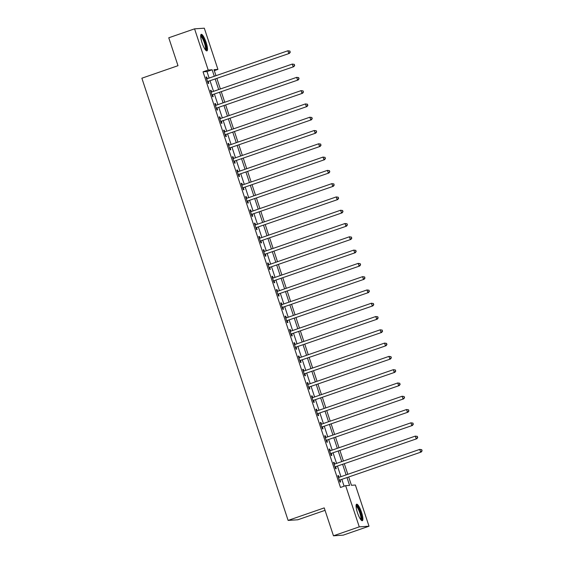 <?xml version="1.0" encoding="UTF-8"?>
<svg xmlns="http://www.w3.org/2000/svg" width="564" height="564" viewBox="0 0 564 564"><rect width="100%" height="100%" fill="white"/><g stroke="black" fill="none" stroke-linecap="round" stroke-linejoin="round"><path stroke-width="0.85" d="M357.428 512.591A8.749 1.988 -109.1 0 1 356.617 504.188A8.749 1.988 -109.1 0 1 361.531 512.316A8.749 1.988 -109.1 0 1 362.342 520.72A8.749 1.988 -109.1 0 1 357.428 512.591M202.039 42.744A8.749 1.988 -109.1 0 1 201.228 34.341A8.749 1.988 -109.1 0 1 206.149 42.469A8.749 1.988 -109.1 0 1 206.96 50.873A8.749 1.988 -109.1 0 1 202.039 42.744M325.047 510.342L297.848 519.768L288.112 520.41L141.867 78.206L177.991 65.692L168.763 37.788L194.566 28.849L204.309 28.2L217.93 69.393L213.982 69.654L215.977 75.689M214.306 70.648L217.93 69.393M348.742 477.137L351.435 485.287L355.383 485.019L369.011 526.212L359.268 526.861L345.647 485.667L349.595 485.407L347.05 477.722M359.268 526.861L333.465 535.8L343.201 535.151L369.011 526.212M209.124 78.058L206.981 71.565L203.033 71.825L340.487 487.458L345.647 485.667M344.103 486.203L341.89 479.506M340.959 476.686L337.498 466.216M336.567 463.396L333.105 452.934M332.168 450.107L328.706 439.645M327.776 436.825L324.314 426.356M323.383 423.536L319.922 413.067M318.984 410.247L315.523 399.784M314.592 396.957L311.131 386.495M310.2 383.675L306.738 373.206M305.801 370.386L302.339 359.917M301.409 357.097L297.947 346.634M297.017 343.807L293.555 333.345M292.617 330.525L289.163 320.056M288.225 317.236L284.764 306.774M283.833 303.947L280.371 293.484M279.434 290.657L275.979 280.195M275.042 277.375L271.58 266.906M270.649 264.086L267.188 253.624M266.25 250.797L262.796 240.334M261.858 237.507L258.397 227.045M257.466 224.225L254.004 213.756M253.074 210.936L249.612 200.474M248.675 197.647L245.213 187.185M244.282 184.357L240.821 173.895M239.89 171.075L236.429 160.606M235.491 157.786L232.03 147.324M231.099 144.497L227.637 134.035M226.707 131.208L223.245 120.745M222.308 117.925L218.846 107.456M217.916 104.636L214.454 94.174M213.523 91.347L210.062 80.885M207.256 78.706L206.699 77.014L206.036 77.056L208.144 83.437L208.807 83.394L208.236 81.66M211.648 91.995L211.091 90.303L210.435 90.346L212.543 96.726L213.199 96.677L212.628 94.949M216.047 105.285L215.483 103.586L214.828 103.635L216.936 110.008L217.591 109.966L217.02 108.239M220.439 118.574L219.882 116.875L219.22 116.917L221.328 123.297L221.99 123.255L221.419 121.528M224.832 131.856L224.275 130.164L223.619 130.206L225.727 136.587L226.383 136.544L225.811 134.81M229.231 145.145L228.667 143.453L228.011 143.496L230.119 149.876L230.775 149.827L230.204 148.099M233.623 158.435L233.059 156.736L232.403 156.785L234.511 163.158L235.174 163.116L234.603 161.389M238.015 171.724L237.458 170.025L236.795 170.067L238.91 176.447L239.566 176.405L238.995 174.678M242.414 185.006L241.85 183.314L241.195 183.356L243.303 189.737L243.958 189.694L243.387 187.96M246.806 198.295L246.242 196.603L245.587 196.646L247.695 203.026L248.357 202.977L247.786 201.249M251.199 211.585L250.642 209.886L249.979 209.935L252.094 216.308L252.75 216.266L252.178 214.539M255.598 224.874L255.034 223.175L254.378 223.217L256.486 229.597L257.142 229.555L256.571 227.828M259.99 238.156L259.426 236.464L258.77 236.506L260.878 242.887L261.541 242.844L260.963 241.11M264.382 251.445L263.825 249.753L263.162 249.796L265.277 256.176L265.933 256.127L265.362 254.399M268.781 264.735L268.217 263.036L267.562 263.085L269.67 269.458L270.325 269.416L269.754 267.688M273.173 278.024L272.609 276.325L271.954 276.367L274.062 282.747L274.724 282.705L274.146 280.978M277.566 291.306L277.009 289.614L276.346 289.656L278.461 296.037L279.117 295.994L278.546 294.26M281.965 304.595L281.401 302.903L280.745 302.946L282.853 309.319L283.509 309.276L282.938 307.549M286.357 317.884L285.793 316.185L285.137 316.235L287.245 322.608L287.908 322.566L287.33 320.838M290.749 331.174L290.192 329.475L289.529 329.517L291.637 335.897L292.3 335.855L291.729 334.121M295.141 344.456L294.584 342.764L293.929 342.806L296.037 349.186L296.692 349.144L296.121 347.41M299.54 357.745L298.976 356.053L298.321 356.096L300.429 362.469L301.084 362.426L300.513 360.699M303.933 371.034L303.376 369.335L302.713 369.385L304.821 375.758L305.484 375.716L304.912 373.988M308.325 384.317L307.768 382.625L307.112 382.667L309.22 389.047L309.876 389.005L309.305 387.271M312.724 397.606L312.16 395.914L311.504 395.956L313.612 402.336L314.268 402.287L313.697 400.56M317.116 410.895L316.559 409.203L315.896 409.245L318.004 415.619L318.667 415.576L318.096 413.849M321.508 424.184L320.951 422.485L320.296 422.528L322.404 428.908L323.059 428.866L322.488 427.138M325.907 437.467L325.343 435.775L324.688 435.817L326.796 442.197L327.451 442.155L326.88 440.421M330.3 450.756L329.743 449.064L329.08 449.106L331.188 455.486L331.851 455.437L331.279 453.71M334.692 464.045L334.135 462.353L333.472 462.395L335.587 468.769L336.243 468.726L335.672 466.999M339.091 477.334L338.527 475.635L337.871 475.678L339.979 482.058L340.635 482.016L340.064 480.288M333.465 535.8L324.237 507.896L288.112 520.41M203.033 71.825L208.194 70.035L194.566 28.849M214.285 76.274L212.142 69.774L208.194 70.035M346.12 474.895L342.658 464.433M341.728 461.606L338.266 451.144M337.328 448.324L333.867 437.854M332.936 435.034L329.475 424.572M328.544 421.745L325.083 411.283M324.145 408.456L320.683 397.994M319.753 395.174L316.291 384.704M315.361 381.884L311.899 371.422M310.961 368.595L307.5 358.133M306.569 355.306L303.108 344.844M302.177 342.024L298.716 331.554M297.778 328.734L294.323 318.272M293.386 315.445L289.924 304.983M288.994 302.156L285.532 291.694M284.594 288.874L281.14 278.404M280.202 275.584L276.741 265.122M275.81 262.295L272.349 251.833M271.411 249.013L267.956 238.544M267.019 235.724L263.557 225.255M262.627 222.435L259.165 211.972M258.234 209.145L254.773 198.683M253.835 195.863L250.374 185.394M249.443 182.574L245.982 172.105M245.051 169.285L241.589 158.822M240.652 155.995L237.19 145.533M236.26 142.713L232.798 132.244M231.867 129.424L228.406 118.955M227.468 116.135L224.007 105.672M223.076 102.845L219.615 92.383M218.684 89.563L215.222 79.094M216.907 78.509L220.369 88.978M221.307 91.798L224.768 102.26M225.699 105.087L229.16 115.549M230.091 118.37L233.552 128.839M234.49 131.659L237.952 142.128M238.882 144.948L242.344 155.41M243.274 158.237L246.736 168.699M247.674 171.519L251.128 181.989M252.066 184.809L255.527 195.278M256.458 198.098L259.919 208.56M260.857 211.387L264.312 221.849M265.249 224.669L268.711 235.139M269.641 237.959L273.103 248.428M274.041 251.248L277.495 261.71M278.433 264.537L281.894 274.999M282.825 277.819L286.286 288.289M287.217 291.109L290.679 301.571M291.616 304.398L295.078 314.86M296.008 317.687L299.47 328.149M300.401 330.969L303.862 341.439M304.8 344.259L308.261 354.721M309.192 357.548L312.653 368.01M313.584 370.837L317.046 381.299M317.983 384.119L321.445 394.589M322.375 397.409L325.837 407.871M326.767 410.698L330.229 421.16M331.167 423.987L334.628 434.449M335.559 437.269L339.02 447.738M339.951 450.558L343.413 461.021M344.35 463.848L347.812 474.31M206.981 71.565L212.142 69.774M206.093 77.226L206.699 77.014M210.485 90.508L211.091 90.303M214.884 103.797L215.483 103.586M219.276 117.086L219.882 116.875M223.668 130.376L224.275 130.164M228.067 143.658L228.667 143.453M232.46 156.947L233.059 156.736M236.852 170.236L237.458 170.025M241.251 183.526L241.85 183.314M245.643 196.808L246.242 196.603M250.035 210.097L250.642 209.886M254.434 223.386L255.034 223.175M258.827 236.676L259.426 236.464M263.219 249.958L263.825 249.753M267.611 263.247L268.217 263.036M272.01 276.536L272.609 276.325M276.402 289.825L277.009 289.614M280.794 303.108L281.401 302.903M285.194 316.397L285.793 316.185M289.586 329.686L290.192 329.475M293.978 342.968L294.584 342.764M298.377 356.258L298.976 356.053M302.769 369.547L303.376 369.335M307.161 382.836L307.768 382.625M311.561 396.118L312.16 395.914M315.953 409.408L316.559 409.203M320.345 422.697L320.951 422.485M324.744 435.986L325.343 435.775M329.136 449.268L329.743 449.064M333.528 462.558L334.135 462.353M337.928 475.847L338.527 475.635M208.046 81.399L289.417 53.39L208.046 81.399A1.121 1.093 -93.8 0 0 207.686 81.604L207.573 81.71M290.037 52.156L288.761 53.432L287.88 50.774L289.945 51.077L290.037 52.156L289.945 51.077M206.607 78.784L206.755 78.798A1.121 1.093 -93.8 0 0 207.171 78.741L287.88 50.774L289.684 51.091M208.708 81.35A1.121 1.093 -93.8 0 0 208.349 81.561L207.714 82.118M206.579 78.699L207.171 78.734M289.417 53.39L290.298 52.142M212.445 94.681L293.816 66.679L212.445 94.681A1.121 1.093 -93.8 0 0 212.085 94.893L211.972 94.992M294.429 65.445L293.153 66.721L292.279 64.063L294.345 64.366L294.429 65.445L294.345 64.366M211.006 92.073L211.155 92.08A1.121 1.093 -93.8 0 0 211.563 92.024L292.279 64.063L294.077 64.381M213.1 94.639A1.121 1.093 -93.8 0 0 212.741 94.851L212.106 95.408M210.978 91.988L211.571 92.024M293.816 66.679L294.697 65.424M216.837 107.971L298.208 79.961L216.837 107.971A1.121 1.093 -93.8 0 0 216.477 108.182L216.364 108.281M298.828 78.734L297.552 80.003L296.671 77.353L298.737 77.649L298.828 78.734L298.737 77.649M215.399 105.362L215.547 105.369A1.121 1.093 -93.8 0 0 215.956 105.313L296.671 77.353L298.476 77.67M217.492 107.928A1.121 1.093 -93.8 0 0 217.133 108.14L216.498 108.697M215.37 105.278L215.963 105.313M298.208 79.961L299.089 78.713M221.229 121.26L302.6 93.25L221.229 121.26A1.121 1.093 -93.8 0 0 220.869 121.472L220.757 121.57M303.221 92.017L301.944 93.293L301.063 90.635L303.129 90.938L303.221 92.017L303.129 90.938M219.791 118.651L219.939 118.659A1.121 1.093 -93.8 0 0 220.355 118.602L301.063 90.635L302.868 90.959M221.892 121.218A1.121 1.093 -93.8 0 0 221.532 121.422L220.898 121.986M219.763 118.567L220.355 118.602M302.6 93.25L303.481 92.002M225.628 134.549L306.999 106.54L225.628 134.549A1.121 1.093 -93.8 0 0 225.269 134.754L225.156 134.859M307.613 105.306L306.337 106.582L305.462 103.924L307.528 104.227L307.613 105.306L307.528 104.227M224.19 131.934L224.338 131.948A1.121 1.093 -93.8 0 0 224.747 131.891L305.462 103.924L307.26 104.241M226.284 134.5A1.121 1.093 -93.8 0 0 225.924 134.711L225.29 135.268M224.162 131.849L224.754 131.884M306.999 106.54L307.881 105.292M200.671 35.807A7.572 1.72 -109.1 0 1 202.102 36.625A7.572 1.72 -109.1 0 1 205.613 44.683A7.572 1.72 -109.1 0 1 205.62 50.069M205.226 49.569A7.008 1.593 70.9 0 0 204.732 44.048A7.008 1.593 70.9 0 0 201.672 37.266A7.008 1.593 70.9 0 0 200.678 36.441M206.438 50.795A8.693 1.974 70.9 0 0 205.634 43.802A8.693 1.974 70.9 0 0 201.926 35.694A8.693 1.974 70.9 0 0 200.869 34.721M356.06 505.647A7.572 1.72 -109.1 0 1 360.431 512.62A7.572 1.72 -109.1 0 1 361.002 519.916M360.615 519.416A7.008 1.593 70.9 0 0 359.783 512.81A7.008 1.593 70.9 0 0 356.067 506.282M361.827 520.642A8.693 1.974 70.9 0 0 360.692 512.606A8.693 1.974 70.9 0 0 356.258 504.569M230.02 147.831L311.391 119.822L230.02 147.831A1.121 1.093 -93.8 0 0 229.661 148.043L229.548 148.142M312.012 118.595L310.736 119.871L309.855 117.213L311.92 117.516L312.012 118.595L311.92 117.516M228.582 145.223L228.73 145.23A1.121 1.093 -93.8 0 0 229.139 145.174L309.855 117.213L311.659 117.531M230.676 147.789A1.121 1.093 -93.8 0 0 230.316 148.001L229.682 148.558M228.554 145.138L229.146 145.174M311.391 119.822L312.273 118.574M234.412 161.121L315.784 133.111L234.412 161.121A1.121 1.093 -93.8 0 0 234.053 161.332L233.94 161.431M316.404 131.884L315.128 133.153L314.247 130.495L316.312 130.799L316.404 131.884L316.312 130.799M232.974 158.512L233.122 158.519A1.121 1.093 -93.8 0 0 233.538 158.463L314.247 130.495L316.051 130.82M235.075 161.078A1.121 1.093 -93.8 0 0 234.716 161.29L234.081 161.847M232.946 158.428L233.538 158.463M315.784 133.111L316.665 131.863M238.812 174.41L320.183 146.4L238.812 174.41A1.121 1.093 -93.8 0 0 238.452 174.621L238.339 174.72M320.796 145.167L319.52 146.443L318.646 143.785L320.712 144.088L320.796 145.167L320.712 144.088M237.373 171.801L237.522 171.808A1.121 1.093 -93.8 0 0 237.93 171.752L318.646 143.785L320.444 144.109M239.467 174.368A1.121 1.093 -93.8 0 0 239.108 174.572L238.473 175.136M237.345 171.717L237.938 171.752M320.183 146.4L321.057 145.152M243.204 187.699L324.575 159.69L243.204 187.699A1.121 1.093 -93.8 0 0 242.844 187.904L242.731 188.009M325.188 158.456L323.919 159.732L323.038 157.074L325.104 157.377L325.188 158.456L325.104 157.377M241.766 185.084L241.914 185.098A1.121 1.093 -93.8 0 0 242.323 185.041L323.038 157.074L324.843 157.391M243.859 187.65A1.121 1.093 -93.8 0 0 243.5 187.861L242.865 188.418M241.737 184.999L242.33 185.034M324.575 159.69L325.456 158.442M247.596 200.981L328.967 172.972L247.596 200.981A1.121 1.093 -93.8 0 0 247.236 201.193L247.124 201.292M329.587 171.745L328.311 173.021L327.43 170.363L329.496 170.666L329.587 171.745L329.496 170.666M246.158 198.373L246.306 198.38A1.121 1.093 -93.8 0 0 246.722 198.324L327.43 170.363L329.235 170.68M248.259 200.939A1.121 1.093 -93.8 0 0 247.899 201.151L247.265 201.708M246.13 198.288L246.722 198.324M328.967 172.972L329.848 171.724M251.995 214.271L333.366 186.261L251.995 214.271A1.121 1.093 -93.8 0 0 251.636 214.482L251.523 214.581M333.98 185.034L332.704 186.303L331.829 183.645L333.895 183.949L333.98 185.034L333.895 183.949M250.557 211.662L250.705 211.669A1.121 1.093 -93.8 0 0 251.114 211.613L331.829 183.645L333.627 183.97M252.651 214.228A1.121 1.093 -93.8 0 0 252.291 214.44L251.657 214.997M250.529 211.578L251.121 211.613M333.366 186.261L334.24 185.013M256.387 227.56L337.758 199.55L256.387 227.56A1.121 1.093 -93.8 0 0 256.028 227.771L255.915 227.87M338.372 198.316L337.103 199.593L336.222 196.935L338.287 197.238L338.372 198.316L338.287 197.238M254.949 224.951L255.097 224.958A1.121 1.093 -93.8 0 0 255.506 224.902L336.222 196.935L338.026 197.252M257.043 227.518A1.121 1.093 -93.8 0 0 256.683 227.722L256.049 228.286M254.921 224.867L255.513 224.902M337.758 199.55L338.64 198.302M260.779 240.849L342.151 212.839L260.779 240.849A1.121 1.093 -93.8 0 0 260.42 241.054L260.307 241.152M342.771 211.606L341.495 212.882L340.614 210.224L342.679 210.527L342.771 211.606L342.679 210.527M259.341 238.234L259.489 238.248A1.121 1.093 -93.8 0 0 259.905 238.191L340.614 210.224L342.418 210.541M261.442 240.8A1.121 1.093 -93.8 0 0 261.076 241.011L260.448 241.568M259.313 238.149L259.905 238.184M342.151 212.839L343.032 211.592M265.179 254.131L346.543 226.122L265.179 254.131A1.121 1.093 -93.8 0 0 264.812 254.343L264.699 254.442M347.163 224.895L345.887 226.171L345.006 223.513L347.079 223.809L347.163 224.895L347.079 223.809M263.74 251.523L263.889 251.53A1.121 1.093 -93.8 0 0 264.297 251.473L345.006 223.513L346.811 223.83M265.834 254.089A1.121 1.093 -93.8 0 0 265.475 254.301L264.84 254.857M263.712 251.438L264.297 251.473M346.543 226.122L347.424 224.874M269.571 267.421L350.942 239.411L269.571 267.421A1.121 1.093 -93.8 0 0 269.211 267.632L269.099 267.731M351.555 238.177L350.279 239.453L349.405 236.795L351.471 237.099L351.555 238.177L351.471 237.099M268.133 264.812L268.281 264.819A1.121 1.093 -93.8 0 0 268.69 264.763L349.405 236.795L351.21 237.12M270.226 267.378A1.121 1.093 -93.8 0 0 269.867 267.59L269.232 268.147M268.104 264.727L268.697 264.763M350.942 239.411L351.823 238.163M273.963 280.71L355.334 252.7L273.963 280.71A1.121 1.093 -93.8 0 0 273.603 280.921L273.491 281.02M355.954 251.466L354.678 252.742L353.797 250.085L355.863 250.388L355.954 251.466L355.863 250.388M272.525 278.101L272.673 278.108A1.121 1.093 -93.8 0 0 273.082 278.052L353.797 250.085L355.602 250.402M274.619 280.668A1.121 1.093 -93.8 0 0 274.259 280.872L273.632 281.436M272.497 278.017L273.089 278.052M355.334 252.7L356.215 251.452M278.355 293.999L359.726 265.989L278.355 293.999A1.121 1.093 -93.8 0 0 277.996 294.204L277.883 294.302M360.347 264.756L359.071 266.032L358.189 263.374L360.255 263.677L360.347 264.756L360.255 263.677M276.917 291.384L277.072 291.398A1.121 1.093 -93.8 0 0 277.481 291.341L358.189 263.374L359.994 263.691M279.018 293.95A1.121 1.093 -93.8 0 0 278.658 294.161L278.024 294.718M276.889 291.299L277.481 291.334M359.726 265.989L360.607 264.742M282.754 307.281L364.125 279.272L282.754 307.281A1.121 1.093 -93.8 0 0 282.395 307.493L282.282 307.591M364.739 278.045L363.463 279.321L362.589 276.663L364.654 276.959L364.739 278.045L364.654 276.959M281.316 304.673L281.464 304.68A1.121 1.093 -93.8 0 0 281.873 304.623L362.589 276.663L364.386 276.98M283.41 307.239A1.121 1.093 -93.8 0 0 283.05 307.45L282.416 308.007M281.288 304.588L281.88 304.623M364.125 279.272L365.007 278.024M287.147 320.571L368.518 292.561L287.147 320.571A1.121 1.093 -93.8 0 0 286.787 320.782L286.674 320.881M369.138 291.327L367.862 292.603L366.981 289.945L369.046 290.248L369.138 291.327L369.046 290.248M285.708 317.962L285.856 317.969A1.121 1.093 -93.8 0 0 286.265 317.913L366.981 289.945L368.786 290.27M287.802 320.528A1.121 1.093 -93.8 0 0 287.443 320.74L286.815 321.297M285.68 317.877L286.272 317.913M368.518 292.561L369.399 291.313M291.539 333.86L372.91 305.85L291.539 333.86A1.121 1.093 -93.8 0 0 291.179 334.071L291.066 334.17M373.53 304.616L372.254 305.892L371.373 303.235L373.439 303.538L373.53 304.616L373.439 303.538M290.1 331.251L290.256 331.258A1.121 1.093 -93.8 0 0 290.664 331.202L371.373 303.235L373.178 303.552M292.201 333.817A1.121 1.093 -93.8 0 0 291.842 334.022L291.207 334.586M290.072 331.167L290.664 331.202M372.91 305.85L373.791 304.602M295.938 347.142L377.309 319.139L295.938 347.142A1.121 1.093 -93.8 0 0 295.578 347.353L295.466 347.452M377.922 317.906L376.646 319.182L375.772 316.524L377.838 316.827L377.922 317.906L377.838 316.827M294.5 344.533L294.648 344.548A1.121 1.093 -93.8 0 0 295.057 344.491L375.772 316.524L377.57 316.841M296.593 347.1A1.121 1.093 -93.8 0 0 296.234 347.311L295.599 347.868M294.471 344.449L295.064 344.484M377.309 319.139L378.19 317.884M300.33 360.431L381.701 332.422L300.33 360.431A1.121 1.093 -93.8 0 0 299.97 360.643L299.858 360.741M382.321 331.195L381.045 332.471L380.164 329.813L382.23 330.109L382.321 331.195L382.23 330.109M298.892 357.823L299.04 357.83A1.121 1.093 -93.8 0 0 299.449 357.773L380.164 329.813L381.969 330.13M300.986 360.389A1.121 1.093 -93.8 0 0 300.626 360.6L299.999 361.157M298.864 357.738L299.456 357.773M381.701 332.422L382.582 331.174M304.722 373.721L386.093 345.711L304.722 373.721A1.121 1.093 -93.8 0 0 304.363 373.932L304.25 374.031M386.714 344.477L385.438 345.753L384.556 343.095L386.622 343.398L386.714 344.477L386.622 343.398M303.284 371.112L303.432 371.119A1.121 1.093 -93.8 0 0 303.848 371.063L384.556 343.095L386.361 343.42M305.385 373.678A1.121 1.093 -93.8 0 0 305.025 373.89L304.391 374.447M303.256 371.027L303.848 371.063M386.093 345.711L386.974 344.463M309.121 387.01L390.492 359L309.121 387.01A1.121 1.093 -93.8 0 0 308.762 387.221L308.649 387.32M391.106 357.766L389.83 359.042L388.956 356.385L391.021 356.688L391.106 357.766L391.021 356.688M307.683 384.401L307.831 384.408A1.121 1.093 -93.8 0 0 308.24 384.352L388.956 356.385L390.753 356.702M309.777 386.967A1.121 1.093 -93.8 0 0 309.417 387.172L308.783 387.736M307.655 384.317L308.247 384.352M390.492 359L391.374 357.752M313.513 400.292L394.885 372.289L313.513 400.292A1.121 1.093 -93.8 0 0 313.154 400.503L313.041 400.602M395.505 371.056L394.229 372.332L393.348 369.674L395.413 369.977L395.505 371.056L395.413 369.977M312.075 397.683L312.223 397.698A1.121 1.093 -93.8 0 0 312.632 397.641L393.348 369.674L395.152 369.991M314.169 400.25A1.121 1.093 -93.8 0 0 313.81 400.461L313.175 401.018M312.047 397.599L312.639 397.634M394.885 372.289L395.766 371.034M317.906 413.581L399.277 385.572L317.906 413.581A1.121 1.093 -93.8 0 0 317.546 413.793L317.433 413.891M399.897 384.345L398.621 385.621L397.74 382.963L399.805 383.259L399.897 384.345L399.805 383.259M316.467 410.973L316.615 410.98A1.121 1.093 -93.8 0 0 317.031 410.923L397.74 382.963L399.545 383.28M318.568 413.539A1.121 1.093 -93.8 0 0 318.209 413.75L317.574 414.307M316.439 410.888L317.031 410.923M399.277 385.572L400.158 384.324M322.305 426.87L403.676 398.861L322.305 426.87A1.121 1.093 -93.8 0 0 321.945 427.082L321.832 427.181M404.289 397.627L403.013 398.903L402.139 396.245L404.205 396.548L404.289 397.627L404.205 396.548M320.867 424.262L321.015 424.269A1.121 1.093 -93.8 0 0 321.424 424.213L402.139 396.245L403.937 396.57M322.961 426.828A1.121 1.093 -93.8 0 0 322.601 427.04L321.966 427.597M320.838 424.177L321.431 424.213M403.676 398.861L404.557 397.613M326.697 440.16L408.068 412.15L326.697 440.16A1.121 1.093 -93.8 0 0 326.337 440.371L326.225 440.47M408.689 410.916L407.412 412.192L406.531 409.534L408.597 409.838L408.689 410.916L408.597 409.838M325.259 437.551L325.407 437.558A1.121 1.093 -93.8 0 0 325.816 437.502L406.531 409.534L408.336 409.852M327.353 440.11A1.121 1.093 -93.8 0 0 326.993 440.322L326.359 440.886M325.231 437.46L325.823 437.502M408.068 412.15L408.949 410.902M331.089 453.442L412.46 425.439L331.089 453.442A1.121 1.093 -93.8 0 0 330.73 453.653L330.617 453.752M413.081 424.206L411.805 425.482L410.923 422.824L412.989 423.127L413.081 424.206L412.989 423.127M329.651 450.833L329.799 450.847A1.121 1.093 -93.8 0 0 330.215 450.784L410.923 422.824L412.728 423.141M331.752 453.4A1.121 1.093 -93.8 0 0 331.392 453.611L330.758 454.168M329.623 450.749L330.215 450.784M412.46 425.439L413.341 424.184M335.488 466.731L416.859 438.721L335.488 466.731A1.121 1.093 -93.8 0 0 335.129 466.943L335.016 467.041M417.473 437.495L416.197 438.771L415.323 436.113L417.388 436.409L417.473 437.495L417.388 436.409M334.05 464.123L334.198 464.13A1.121 1.093 -93.8 0 0 334.607 464.073L415.323 436.113L417.12 436.43M336.144 466.689A1.121 1.093 -93.8 0 0 335.784 466.9L335.15 467.457M334.022 464.038L334.614 464.073M416.859 438.721L417.734 437.474M339.88 480.02L421.252 452.011L339.88 480.02A1.121 1.093 -93.8 0 0 339.521 480.232L339.408 480.331M421.865 450.777L420.596 452.053L419.715 449.395L421.78 449.698L421.865 450.777L421.78 449.698M338.442 477.412L338.59 477.419A1.121 1.093 -93.8 0 0 338.999 477.363L419.715 449.395L421.519 449.719M340.536 479.978A1.121 1.093 -93.8 0 0 340.177 480.19L339.542 480.747M338.414 477.327L339.006 477.363M421.252 452.011L422.133 450.763M207.686 81.604L208.349 81.561M212.085 94.893L212.741 94.851M216.477 108.182L217.133 108.14M220.869 121.472L221.532 121.422M225.269 134.754L225.924 134.711M229.661 148.043L230.316 148.001M234.053 161.332L234.716 161.29M238.452 174.621L239.108 174.572M242.844 187.904L243.5 187.861M247.236 201.193L247.899 201.151M251.636 214.482L252.291 214.44M256.028 227.771L256.683 227.722M260.42 241.054L261.076 241.011M264.812 254.343L265.475 254.301M269.211 267.632L269.867 267.59M273.603 280.921L274.259 280.872M277.996 294.204L278.658 294.161M282.395 307.493L283.05 307.45M286.787 320.782L287.443 320.74M291.179 334.071L291.842 334.022M295.578 347.353L296.234 347.311M299.97 360.643L300.626 360.6M304.363 373.932L305.025 373.89M308.762 387.221L309.417 387.172M313.154 400.503L313.81 400.461M317.546 413.793L318.209 413.75M321.945 427.082L322.601 427.04M326.337 440.371L326.993 440.322M330.73 453.653L331.392 453.611M335.129 466.943L335.784 466.9M339.521 480.232L340.177 480.19"/></g></svg>
